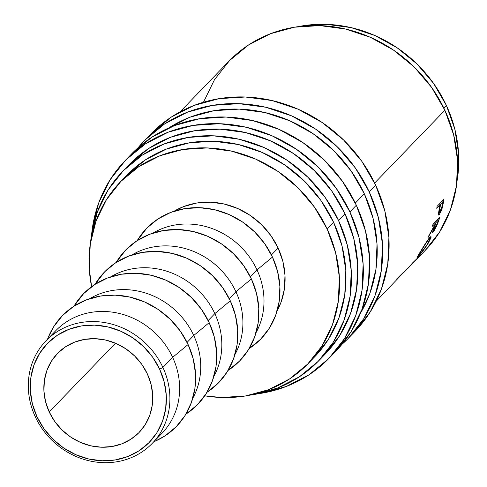 <?xml version="1.0" encoding="UTF-8"?>
<svg xmlns="http://www.w3.org/2000/svg" width="487" height="487" viewBox="0 0 487 487"><rect width="100%" height="100%" fill="white"/><g stroke="black" fill="none" stroke-linecap="round" stroke-linejoin="round"><path stroke-width="0.73" d="M162.908 367.448L159.651 369.231A70.999 64.801 44 0 1 127.807 456.532A70.999 64.801 44 0 1 36.945 416.683L35.295 416.799A73.835 67.395 -136 0 0 129.792 458.243A73.835 67.395 -136 0 0 162.908 367.448A73.835 67.395 44 0 1 152.242 443.383A73.835 67.395 44 0 1 35.295 416.799A73.835 67.395 44 0 1 45.967 340.857A73.835 67.395 44 0 1 162.908 367.448L172.648 357.348L162.908 367.448A73.835 67.395 -136 0 0 68.411 326.004A73.835 67.395 -136 0 0 35.295 416.799L36.945 416.683L32.367 403.826L30.322 390.55L30.888 377.364L34.047 364.781L39.678 353.282L47.556 343.305L57.387 335.233L68.789 329.382L81.323 325.973L94.515 325.139L107.846 326.917L120.813 331.227L132.914 337.911L143.689 346.707L152.711 357.281L159.651 369.231L164.229 382.088L166.274 395.365L165.708 408.55L162.548 421.133L156.917 432.639L149.04 442.61L139.209 450.682L127.807 456.532L115.273 459.941L102.081 460.775L88.75 458.998L75.783 454.688L63.681 448.003L52.906 439.207L43.885 428.633L36.945 416.683A70.999 64.801 44 0 1 68.789 329.382A70.999 64.801 44 0 1 159.651 369.231L162.908 367.448M348.71 337.899L355.157 331.215A141.991 129.603 -136 0 0 375.666 185.176L369.219 191.86A141.991 129.603 44 0 1 348.71 337.899A141.991 129.603 44 0 1 342.008 344.315L348.004 338.623L363.765 318.668L375.014 295.664L381.333 270.498L382.465 244.127L378.381 217.573L369.219 191.86L375.666 185.176L361.792 161.282L343.737 140.134L322.199 122.535L297.995 109.167L272.056 100.547L245.393 97.004L219.016 98.666L193.942 105.484L171.138 117.184L150.696 134.126M329.376 357.939L335.823 351.255A141.991 129.603 -136 0 0 356.332 205.222L349.891 211.9A141.991 129.603 44 0 1 329.376 357.939A141.991 129.603 44 0 1 257.739 393.831L261.135 393.319L286.204 386.501L309.008 374.801L328.67 358.663L344.431 338.709L355.68 315.704L361.999 290.538L363.132 264.167L359.047 237.619L349.891 211.9L356.332 205.222L342.458 181.328L324.409 160.174L302.865 142.575L278.661 129.207L252.729 120.587L226.059 117.044L199.682 118.712L174.608 125.524L151.804 137.224L131.362 154.166M152.242 443.383L161.982 433.29A73.835 67.395 -136 0 0 172.648 357.348A73.835 67.395 44 0 1 156.826 438.057M153.752 441.825L155.98 440.814A79.515 72.575 -136 0 0 188.104 344.522L172.648 357.348L188.104 344.522L180.336 331.142L170.225 319.295L158.159 309.44L144.609 301.958L130.084 297.125L115.151 295.14L100.377 296.078L86.339 299.889L73.567 306.445L62.555 315.479L53.734 326.655L48.323 337.217M193.741 335.488L187.081 342.391L193.741 335.488A73.835 67.395 44 0 1 192.809 398.177A73.835 67.395 -136 0 0 193.741 335.488L209.191 322.656L193.741 335.488A73.835 67.395 -136 0 0 89.681 298.695A73.835 67.395 44 0 1 193.741 335.488M185.894 414.145A79.515 72.575 -136 0 0 209.191 322.656L201.423 309.275L191.312 297.435L179.253 287.58L165.696 280.092L151.171 275.265L136.238 273.28L121.47 274.211L107.426 278.028L94.655 284.585L83.648 293.618L73.975 306.177A79.515 72.575 -136 0 1 142.874 273.804A79.515 72.575 -136 0 1 209.191 322.656L214.323 337.059L216.612 351.931L215.972 366.693L212.435 380.791L206.135 393.673L197.308 404.849L185.894 414.145M214.828 313.628L208.168 320.531L214.828 313.628A73.835 67.395 44 0 1 213.903 376.317A73.835 67.395 -136 0 0 214.828 313.628L230.284 300.796L214.828 313.628A73.835 67.395 -136 0 0 110.774 276.829A73.835 67.395 44 0 1 214.828 313.628M206.987 392.285A79.515 72.575 -136 0 0 230.284 300.796L222.516 287.415L212.405 275.569L200.34 265.713L186.789 258.232L172.264 253.404L157.331 251.42L142.557 252.351L128.519 256.168L115.748 262.718L104.735 271.758L95.062 284.317A79.515 72.575 -136 0 1 163.961 251.937A79.515 72.575 -136 0 1 230.284 300.796L235.41 315.199L237.699 330.064L237.066 344.833L233.529 358.925L227.228 371.812L218.401 382.983L206.987 392.285M235.921 291.762L229.261 298.665L235.921 291.762A73.835 67.395 44 0 1 234.99 354.451A73.835 67.395 -136 0 0 235.921 291.762L251.377 278.935L235.921 291.762A73.835 67.395 -136 0 0 131.867 254.969A73.835 67.395 44 0 1 235.921 291.762M228.074 370.424A79.515 72.575 -136 0 0 251.377 278.935L243.603 265.555L233.498 253.709L221.433 243.853L207.876 236.365L193.357 231.538L178.419 229.554L163.65 230.485L149.606 234.302L136.841 240.858L125.829 249.892L116.156 262.456A79.515 72.575 -136 0 1 185.054 230.077A79.515 72.575 -136 0 1 251.377 278.935L256.503 293.332L258.792 308.204L258.159 322.972L254.622 337.065L248.315 349.946L239.494 361.123L228.074 370.424M257.014 269.901L250.348 276.805L257.014 269.901A73.835 67.395 44 0 1 256.083 332.591A73.835 67.395 -136 0 0 257.014 269.901L272.464 257.069L257.014 269.901A73.835 67.395 -136 0 0 152.955 233.109A73.835 67.395 44 0 1 257.014 269.901M249.167 348.558A79.515 72.575 -136 0 0 272.464 257.069L264.697 243.689L254.585 231.842L242.52 221.993L228.969 214.505L214.444 209.678L199.512 207.693L184.737 208.625L170.7 212.442L157.928 218.992L146.922 228.032L137.243 240.59A79.515 72.575 -136 0 1 206.141 208.211A79.515 72.575 -136 0 1 272.464 257.069L277.59 271.472L279.885 286.344L279.246 301.106L275.709 315.205L269.408 328.086L260.582 339.256L249.167 348.558M278.101 248.035L271.442 254.945L278.101 248.035L270.888 235.611L261.501 224.617L250.3 215.461L237.711 208.515L224.227 204.029L210.36 202.184L196.645 203.055L183.605 206.598L174.042 211.242A73.835 67.395 -136 0 1 278.101 248.035A73.835 67.395 -136 0 1 277.17 310.73L281.115 302.019L284.402 288.931L284.992 275.216L282.862 261.409L278.101 248.035M308.314 363.412L314.754 356.728A130.632 119.236 -136 0 0 333.625 222.376L327.185 229.054A130.632 119.236 44 0 1 308.314 363.412A130.632 119.236 44 0 1 204.723 395.821L221.262 397.495L245.527 395.961L268.593 389.691L289.576 378.929L307.662 364.081L322.163 345.721L332.518 324.561L338.325 301.404L339.372 277.146L335.61 252.716L327.185 229.054L333.625 222.376L320.866 200.394L304.253 180.933L284.438 164.746L262.17 152.449L238.307 144.517L213.775 141.254L189.51 142.788L166.444 149.059L145.461 159.821L126.657 175.405M297.916 26.688A130.632 119.236 -136 0 1 446.402 105.472L454.828 129.134L458.59 153.563L457.159 180.306A130.632 119.236 -136 0 0 446.402 105.472L443.852 108.114L446.402 105.472L433.643 83.49L417.03 64.028L397.209 47.842L374.947 35.545L351.084 27.613L326.552 24.35L302.287 25.884L297.904 26.688M49.217 411.941A56.796 51.841 44 0 1 57.423 353.525A56.796 51.841 44 0 1 147.378 373.973A56.796 51.841 44 0 1 139.172 432.389A56.796 51.841 44 0 1 49.217 411.941L115.504 343.225L49.217 411.941L54.763 421.498L61.989 429.96L70.603 436.997L80.288 442.342L90.661 445.794L101.326 447.212L111.876 446.542L121.908 443.815L131.027 439.134L138.892 432.681L145.193 424.701L149.698 415.496L152.224 405.434L152.681 394.884L151.043 384.261L147.378 373.973L141.833 364.416L134.607 355.96L125.993 348.917L116.308 343.572L105.935 340.121L95.269 338.702L84.72 339.372L74.688 342.099L65.568 346.781L57.703 353.233L51.403 361.214L46.898 370.418L44.372 380.481L43.915 391.031L45.553 401.653L49.217 411.941M318.845 360.672L325.292 353.994A136.311 124.416 -136 0 0 344.979 213.799L338.538 220.477A136.311 124.416 44 0 1 318.845 360.672A136.311 124.416 44 0 1 249.91 395.152M364.313 193.759L355.321 203.079L364.313 193.759A136.311 124.416 -136 0 0 168.794 127.941L189.857 117.251L213.927 110.707L239.251 109.106L264.849 112.509L289.747 120.788L312.983 133.621L333.662 150.513L350.999 170.821L364.313 193.759A136.311 124.416 -136 0 1 360.605 312.983L369.877 293.411L375.94 269.25L377.029 243.938L373.103 218.444L364.313 193.759M376.262 301.155L411.119 264.624A136.311 124.416 -136 0 0 412.379 263.096L417.353 258.256A136.311 124.416 44 0 1 417.17 258.469L408.526 267.71L425.175 250.452A136.311 124.416 -136 0 0 444.868 110.257L374.655 183.039L444.868 110.257A136.311 124.416 -136 0 0 228.969 61.167L180.056 111.87M439.122 209.434L438.647 215.059L439.262 214.712L438.391 214.408L439.262 214.712L442.026 208.753L441.563 208.606L442.026 208.753L443.17 203.633A136.311 124.416 -136 0 0 443.901 199.268L437.082 206.342L443.901 199.268A136.311 124.416 44 0 1 443.17 203.633L441.386 210.707L439.104 214.858L438.434 214.743L438.403 213.714L439.639 206.665A136.311 124.416 -136 0 0 439.913 205.076L436.766 208.339A136.311 124.416 -136 0 0 437.082 206.342A136.311 124.416 -136 0 1 436.766 208.339L439.913 205.076L438.61 204.753L439.913 205.076A136.311 124.416 -136 0 1 439.639 206.665L439.371 208.113L439.889 208.247L439.371 208.101M433.004 224.288L439.822 217.22A136.311 124.416 44 0 1 438.428 221.457L434.24 230.68L432.505 232.5L434.203 226.808L427.988 237.626A136.311 124.416 -136 0 0 428.968 235.367L435.025 224.477A136.311 124.416 -136 0 0 435.542 222.936L432.395 226.199A136.311 124.416 -136 0 0 433.004 224.288A136.311 124.416 -136 0 1 432.395 226.199L435.542 222.936L434.654 222.577L435.542 222.936A136.311 124.416 -136 0 1 435.025 224.477L428.968 235.367A136.311 124.416 -136 0 1 427.988 237.626L434.203 226.808L432.547 232.536L433.101 232.189L436.565 226.272L438.428 221.457L438.032 221.293L438.428 221.457A136.311 124.416 -136 0 0 439.822 217.22L433.004 224.288M428.639 242.575L422.46 251.517L417.56 257.227L417.006 257.666L417.883 256.899L417.475 256.576L417.883 256.899C420.591 254.171 423.988 249.709 428.067 243.53L430.983 236.554L429.936 237.212L430.94 236.542L431.013 237.51L428.639 242.575M429.558 237.626L429.936 237.212C427.549 240.176 424.506 244.809 420.805 251.109L429.558 237.626M417.31 256.88L420.805 251.109C417.146 256.826 416.172 258.755 417.883 256.899M403.102 272.629L404.015 272.343L403.102 272.629L396.588 279.075M408.526 267.71L407.85 268.404M368.336 296.413L368.878 296.175M325.231 354.055L339.737 335.537L350.543 313.451L356.606 289.29L357.695 263.978L353.769 238.484L344.979 213.799A136.311 124.416 -136 0 0 129.079 164.716L122.639 171.394A136.311 124.416 44 0 1 338.538 220.477L344.979 213.799L331.665 190.861L314.328 170.553L293.649 153.661L270.413 140.828L245.515 132.549L219.917 129.146L194.593 130.747L170.523 137.291L148.632 148.523L129.012 164.783M249.904 395.152L253.331 394.64L277.401 388.096L299.292 376.865L318.163 361.372L333.297 342.215L344.102 320.129L350.165 295.968L351.255 270.656L347.328 245.168L338.538 220.477L325.219 197.539L307.887 177.231L287.208 160.339L263.972 147.506L239.074 139.233L213.47 135.83L188.152 137.431L164.082 143.969L142.186 155.201L123.314 170.694L108.187 189.851L97.382 211.936L91.319 236.098L90.655 241.534A136.311 124.416 44 0 1 122.639 171.394M425.121 250.513L439.627 231.995L450.432 209.909L456.496 185.748L457.585 160.436L453.659 134.942L444.868 110.257L431.549 87.319L414.218 67.011L393.539 50.118L370.303 37.286L345.405 29.007L319.807 25.604L294.483 27.205L270.413 33.749L248.522 44.981L229.645 60.473L214.517 79.631L203.712 101.71M314.699 356.788L328.603 339.043L338.958 317.877L344.772 294.72L345.813 270.462L342.051 246.038L333.625 222.376A130.632 119.236 -136 0 0 126.723 175.338L120.277 182.016A130.632 119.236 44 0 1 327.185 229.054L314.419 207.072L297.813 187.617L277.992 171.424L255.724 159.127L231.867 151.195L207.328 147.932L183.063 149.466L159.998 155.737L139.02 166.499L120.928 181.347L106.434 199.707L96.079 220.867L90.265 244.024L89.224 268.282L91.611 286.703A130.632 119.236 44 0 1 120.277 182.016M155.743 440.924L165.209 435.743L176.221 426.709L185.048 415.533L191.348 402.652L194.885 388.559L195.518 373.791L193.229 358.925L188.104 344.522A79.515 72.575 -136 0 0 116.539 295.201A79.515 72.575 -136 0 0 48.402 337.028L47.47 339.299M51.123 336.091A73.835 67.395 44 0 1 172.648 357.348A73.835 67.395 -136 0 0 55.701 330.764L45.967 340.857M417.17 258.469L417.17 258.469A136.311 124.416 -136 0 0 417.353 258.256L412.379 263.096A136.311 124.416 -136 0 1 411.119 264.624L404.332 272.032M419.063 255.316L426.813 245.144L429.491 240.261L429.863 238.447L428.414 239.732L425.705 243.64L418.625 255.182L418.351 255.918L419.063 255.316C417.682 256.771 418.503 255.103 421.547 250.318L421.547 250.318C424.585 245.18 427.093 241.406 429.059 238.989L428.651 238.764L429.059 238.989L429.875 238.453L427.318 244.334C424.025 249.374 421.273 253.033 419.063 255.316L418.339 255.912L418.01 255.663M436.242 226.12L436.565 226.272L436.242 226.12M432.499 231.879L433.101 232.189L432.499 231.879M433.862 226.656L434.203 226.808L433.862 226.656M433.893 230.363C433.284 230.668 433.619 229.243 434.897 226.071L433.673 229.535L433.521 230.467L433.893 230.363L437.149 223.801L433.564 230.558M434.897 226.071L434.313 225.816L434.897 226.071L436.242 222.212L435.354 221.853L436.242 222.212L438.519 219.856L437.63 219.497L438.519 219.856L436.242 222.212L434.897 226.071M437.149 223.801A136.311 124.416 -136 0 0 438.519 219.856A136.311 124.416 -136 0 1 437.149 223.801M443.17 203.633L442.628 203.487L443.17 203.633M439.761 212.764C439.043 213.099 439.085 211.595 439.889 208.247L439.231 212.49L439.761 212.764L441.167 209.934L442.141 206.05L439.402 212.953M439.889 208.247L440.613 204.351L439.311 204.023L440.613 204.351L442.884 201.995L441.587 201.667L442.884 201.995L440.613 204.351L439.889 208.247M442.141 206.05A136.311 124.416 -136 0 0 442.884 201.995A136.311 124.416 -136 0 1 442.141 206.05M335.762 351.322L350.871 332.031L362.127 309.026L368.446 283.854L369.578 257.489L365.487 230.935L356.332 205.222A141.991 129.603 -136 0 0 131.435 154.087L124.995 160.771A141.991 129.603 44 0 1 349.891 211.9L336.018 188.006L317.962 166.852L296.419 149.259L272.215 135.891L246.282 127.271L219.613 123.722L193.236 125.39L168.167 132.202L145.357 143.902L125.701 160.04L109.94 179.995L98.684 203L92.372 228.172L91.696 233.669A141.991 129.603 44 0 1 124.995 160.771M355.096 331.282L370.205 311.99L381.461 288.986L387.78 263.814L388.912 237.449L384.821 210.895L375.666 185.176A141.991 129.603 -136 0 0 150.769 134.047L144.329 140.731A141.991 129.603 44 0 1 369.219 191.86L355.352 167.966L337.296 146.812L315.753 129.213L291.549 115.851L265.616 107.225L238.947 103.682L212.569 105.35L187.495 112.162L164.691 123.862L145.035 140L138.144 147.664A141.991 129.603 44 0 1 144.329 140.731M429.193 238.064L429.875 238.453M433.57 230.552L432.967 230.254M439.414 212.947L438.531 212.655"/></g></svg>

